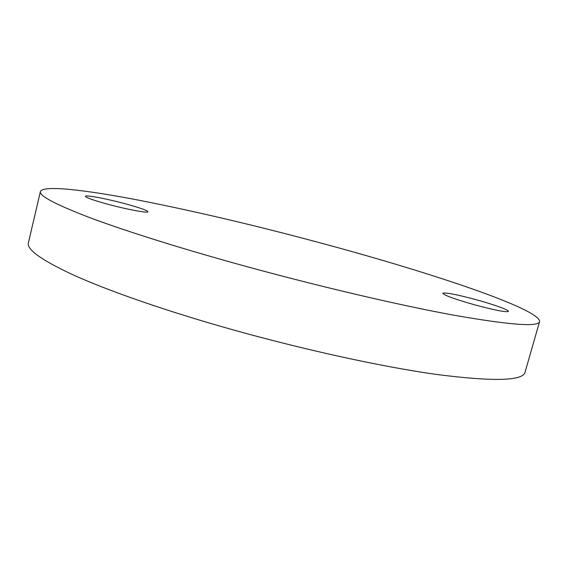 <?xml version="1.0" encoding="UTF-8"?>
<svg xmlns="http://www.w3.org/2000/svg" width="568" height="568" viewBox="0 0 568 568"><rect width="100%" height="100%" fill="white"/><g stroke="black" fill="none" stroke-linecap="round" stroke-linejoin="round"><path stroke-width="0.85" d="M106.017 203.749C125.549 209.159 148.397 213.461 147.936 211.757C147.304 210.444 140.353 207.945 127.069 204.253C108.303 199.063 85.306 194.618 85.427 196.315C85.86 197.55 92.726 200.028 106.017 203.749M475.466 305.059C495.268 310.32 506.273 312.428 508.474 311.385C509.176 310.029 493.003 304.27 475.48 299.514C456.125 294.366 445.234 292.286 442.791 293.28C444.204 295.353 455.096 299.279 475.466 305.059M325.947 244.403C259.718 226.49 197.792 211.843 140.154 200.454C85.64 189.911 43.012 184.87 40.406 191.53C39.05 195.711 54.975 204.21 88.182 217.033C122.063 229.82 175.022 246.682 235.635 263.545C312.712 284.973 396.606 304.704 453.278 315.091C509.702 325.01 538.478 327.168 539.6 321.566C540.175 309.127 431.29 272.853 325.947 244.403M40.406 191.53L28.4 242.806C26.469 249.48 41.741 260.329 74.209 275.366C107.38 290.269 159.594 308.708 219.681 326.053C296.084 348.092 379.751 366.537 436.742 374.475C493.571 381.731 523.014 380.965 525.066 372.175L539.6 321.566"/></g></svg>
